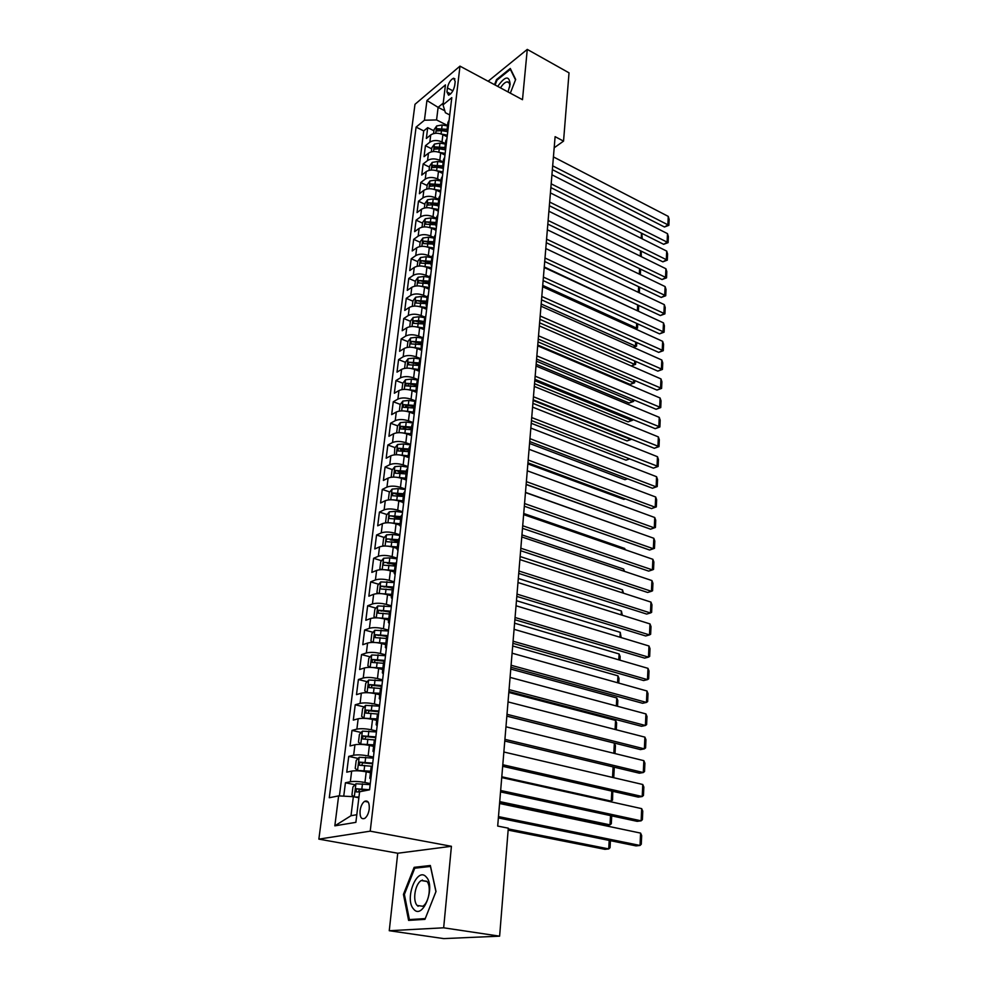 <?xml version="1.0" encoding="UTF-8"?>
<svg xmlns="http://www.w3.org/2000/svg" width="988" height="988" viewBox="0 0 988 988"><rect width="100%" height="100%" fill="white"/><g stroke="black" fill="none" stroke-linecap="round" stroke-linejoin="round"><path stroke-width="1.48" d="M422.419 880.012L422.037 880.654M369.253 809.036C369.537 802.639 367.981 800.082 364.584 801.354C362.25 803.096 360.756 806.208 360.077 810.666C359.756 817.088 361.324 819.657 364.757 818.373C367.079 816.607 368.573 813.495 369.253 809.036M389.26 930.721L443.661 927.806L451.417 846.296L397.732 853.237L389.26 930.721L443.723 938.6L499.619 936.167L508.301 828.179L497.693 826.067L555.108 136.665L563.543 141.123L569.026 72.84L527.271 49.4L488.121 81.251M397.732 853.237L318.865 839.121L414.985 104.308L459.976 66.134L370.216 831.167L318.865 839.121M447.144 136.813L442.883 134.664C438.166 132.688 434.127 132.775 430.743 134.924L426.347 138.468L427.705 127.662L433.917 130.774M445.39 143.643L442.007 141.951C437.276 139.975 433.226 140.061 429.829 142.198L425.433 145.718L431.694 148.805M425.433 145.718L424.062 156.66L428.471 153.177C431.867 151.053 435.943 150.979 440.685 152.942L444.909 155.03M442.785 173.53L438.462 171.43C433.683 169.491 429.582 169.566 426.174 171.64L421.753 175.074L423.136 163.996L429.434 167.058M440.562 192.215L436.214 190.141C431.398 188.226 427.285 188.288 423.852 190.326L419.406 193.71L420.814 182.496L427.162 185.522M438.314 211.136L433.93 209.086C429.088 207.196 424.939 207.245 421.506 209.246L417.035 212.568L418.467 201.219L424.852 204.207M436.041 230.29L431.62 228.265C426.742 226.388 422.58 226.437 419.122 228.401L414.639 231.649L416.084 220.176L422.518 223.127M433.732 249.68L429.286 247.692C424.371 245.827 420.184 245.864 416.714 247.79L412.218 250.977L413.676 239.355L420.159 242.27M431.398 269.316L426.915 267.34C421.975 265.513 417.751 265.537 414.268 267.427L409.761 270.551L411.23 258.782L417.763 261.659M429.039 289.2L424.531 287.249C419.542 285.446 415.306 285.458 411.798 287.31L407.266 290.361L408.76 278.443L415.343 281.284M426.643 309.33L422.098 307.404C417.084 305.625 412.811 305.638 409.291 307.429L404.747 310.417L406.266 298.351L412.885 301.155M424.223 329.708L419.641 327.818C414.59 326.065 410.292 326.065 406.76 327.818L402.202 330.733L403.734 318.519L410.403 321.273M421.765 350.357L417.158 348.505C412.07 346.763 407.748 346.751 404.203 348.468L399.609 351.308L401.165 338.933L407.896 341.65M419.283 371.266L414.639 369.438C409.514 367.734 405.166 367.721 401.597 369.376L397.003 372.143L398.572 359.607L405.376 362.287M416.763 392.446L412.082 390.655C406.92 388.976 402.548 388.951 398.967 390.556L394.348 393.249L395.941 380.553L402.857 383.208M407.958 385.172L408.958 385.555M414.219 413.91L409.501 412.144C404.29 410.502 399.893 410.452 396.299 412.021L391.668 414.627L393.273 401.758L400.301 404.401M405.475 406.34L407.328 407.031M411.638 435.646L406.883 433.917C401.634 432.299 397.213 432.25 393.595 433.757L388.939 436.276L390.581 423.247L397.719 425.865M402.993 427.792L406.068 428.916M408.55 457.506L404.228 455.987C398.942 454.394 394.484 454.332 390.853 455.789L386.185 458.222L387.839 445.02L395.101 447.601M400.523 449.528L404.994 451.121M405.562 479.711L401.536 478.34C396.213 476.784 391.73 476.698 388.086 478.106L383.393 480.452L385.073 467.077L392.458 469.633M398.09 471.585L404.03 473.635M402.696 502.287L398.806 500.99C393.446 499.471 388.939 499.372 385.271 500.718L380.565 502.978L382.27 489.431L389.778 491.95M403.549 494.914L395.818 493.975L403.228 496.458M399.942 525.208L396.052 523.949C390.643 522.454 386.098 522.356 382.418 523.64L377.7 525.814L379.417 512.08L387.074 514.563M393.903 516.786L400.671 518.996M397.164 548.451L393.249 547.229C387.802 545.771 383.233 545.648 379.54 546.883L374.785 548.958L376.539 535.027L384.332 537.484M392.508 540.066L397.966 541.782M394.36 572.003L390.408 570.817C384.925 569.397 380.318 569.261 376.613 570.434L371.846 572.41L373.612 558.294L381.553 560.715M391.396 563.703L395.212 564.864M391.52 595.888L387.531 594.727C381.998 593.343 377.367 593.208 373.637 594.307L368.857 596.184L370.661 581.883L378.75 584.254M390.458 587.699L392.421 588.28M388.63 620.094L384.616 618.982C379.034 617.624 374.378 617.475 370.636 618.513L365.832 620.279L367.66 605.78L375.909 608.126M385.703 644.645L381.664 643.559C376.033 642.249 371.34 642.089 367.585 643.052L362.769 644.719L364.609 630.023L373.032 632.308M382.739 669.543L378.663 668.493C372.995 667.221 368.265 667.048 364.486 667.95L359.657 669.494L361.522 654.587L370.13 656.835M379.738 694.799L375.613 693.774C369.907 692.551 365.14 692.353 361.349 693.181L356.495 694.626L358.397 679.509L367.178 681.708M376.687 720.4L372.538 719.425C366.77 718.239 361.979 718.029 358.162 718.782L353.296 720.104L355.223 704.777L364.202 706.926M373.588 746.372L369.401 745.434C363.596 744.297 358.768 744.075 354.939 744.754L350.048 745.952L352 730.404L361.188 732.491M370.451 772.727L366.227 771.826C360.373 770.739 355.519 770.492 351.666 771.097L346.751 772.171L348.739 756.4L358.138 758.426M447.416 87.957L446.934 91.958L448.564 95.206C451.541 93.798 453.591 90.55 454.727 85.45L455.196 81.436L453.603 78.225C450.614 79.62 448.552 82.868 447.416 87.957L452.887 90.822M444.81 110.78L438.116 107.346L436.573 119.943L424.432 120.227L416.096 127.106L329.276 797.736L338.637 795.883L334.833 825.845L355.878 822.349L359.595 791.771L369.549 789.807L451.8 97.627L443.019 104.876L445.403 112.731L449.738 114.954M424.432 120.227L426.94 100.504L445.44 84.906L443.019 104.876M370.29 783.595L364.943 782.496L366.227 771.826M373.439 757.104L368.141 755.956L369.401 745.434M376.539 730.997L371.29 729.786L372.538 719.425M379.602 705.259L374.39 703.999L375.613 693.774M382.615 679.868L377.453 678.571L378.663 668.493M385.592 654.846L380.466 653.488L381.664 643.559M388.519 630.171L383.443 628.776L384.616 618.982M391.421 605.829L386.37 604.384L387.531 594.727M394.261 581.821L389.26 580.339L390.408 570.817M397.077 558.146L392.125 556.627L393.249 547.229M399.856 534.792L394.928 533.224L396.052 523.949M402.598 511.747L397.707 510.141L398.806 500.99M405.302 488.998L400.449 487.356L401.536 478.34M407.958 466.571L403.153 464.891L404.228 455.987M410.588 444.427L405.821 442.71L406.883 433.917M413.194 422.568L408.452 420.826L409.501 412.144M415.75 401.005L411.057 399.214L412.082 390.655M417.973 379.59L413.626 377.898L414.639 369.438M420.172 358.446L416.158 356.841L417.158 348.505M422.444 337.612L418.653 336.068L419.641 327.818M424.778 317.074L421.123 315.543L422.098 307.404M427.137 296.82L423.556 295.288L424.531 287.249M429.521 276.825L425.964 275.282L426.915 267.34M431.88 257.09L428.347 255.522L429.286 247.692M434.201 237.602L430.694 236.008L431.62 228.265M436.486 218.348L433.016 216.73L433.93 209.086M438.758 199.329L435.3 197.699L436.214 190.141M440.994 180.545L437.561 178.89L438.462 171.43M443.204 161.983L439.796 160.303L440.685 152.942M427.705 127.662L423.716 130.91L339.403 795.933M364.943 782.496C359.064 781.422 354.198 781.162 350.345 781.743L345.43 782.768L343.738 796.167M348.739 756.4L353.642 755.24C357.471 754.597 362.312 754.832 368.141 755.956M352 730.404L356.878 729.132C360.706 728.403 365.498 728.613 371.29 729.786M355.223 704.777L360.077 703.382C363.88 702.579 368.648 702.789 374.39 703.999M358.397 679.509L363.238 678.003C367.017 677.126 371.76 677.311 377.453 678.571M361.522 654.587L366.35 652.969C370.117 652.031 374.823 652.204 380.466 653.488M364.609 630.023L369.413 628.294C373.168 627.281 377.836 627.442 383.443 628.776M367.66 605.78L372.439 603.952C376.181 602.878 380.825 603.013 386.37 604.384M370.661 581.883L375.428 579.944C379.145 578.795 383.752 578.931 389.26 580.339M373.612 558.294L378.367 556.256C382.072 555.058 386.654 555.182 392.125 556.627M376.539 535.027L381.269 532.903C384.962 531.643 389.507 531.742 394.928 533.224M379.417 512.08L384.134 509.857C387.802 508.536 392.335 508.622 397.707 510.141M382.27 489.431L386.963 487.109C390.618 485.738 395.114 485.812 400.449 487.356M385.073 467.077L389.754 464.681C393.385 463.236 397.855 463.31 403.153 464.891M387.839 445.02L392.508 442.538C396.126 441.043 400.56 441.105 405.821 442.71M390.581 423.247L395.225 420.678C398.819 419.134 403.24 419.184 408.452 420.826M393.273 401.758L397.905 399.103C401.486 397.522 405.87 397.559 411.057 399.214M395.941 380.553L400.548 377.811C404.117 376.181 408.476 376.206 413.626 377.898M398.572 359.607L403.166 356.791C406.71 355.112 411.045 355.124 416.158 356.841M401.165 338.933L405.735 336.044C409.279 334.315 413.589 334.315 418.653 336.068M403.734 318.519L408.291 315.555C411.811 313.776 416.084 313.776 421.123 315.543M406.266 298.351L410.798 295.326C414.305 293.498 418.566 293.485 423.556 295.288M408.76 278.443L413.28 275.343C416.775 273.478 421.012 273.454 425.964 275.282M411.23 258.782L415.738 255.62C419.221 253.706 423.42 253.681 428.347 255.522M413.676 239.355L418.159 236.132C421.617 234.181 425.803 234.144 430.694 236.008M416.084 220.176L420.555 216.878C424 214.89 428.15 214.841 433.016 216.73M418.467 201.219L422.913 197.872C426.347 195.846 430.472 195.785 435.3 197.699M420.814 182.496L425.248 179.087C428.669 177.025 432.769 176.963 437.561 178.89M423.136 163.996L427.557 160.538C430.966 158.438 435.041 158.352 439.796 160.303M448.256 127.477L447.033 129.873L447.688 132.207M449.132 120.116L447.91 122.512L447.07 129.564M447.552 125.513L436.573 119.943M443.661 927.806L499.619 936.167M451.417 846.296L370.216 831.167M459.976 66.134L522.491 99.702L527.271 49.4M554.182 147.78L563.543 141.123M443.229 103.123L438.116 107.346L426.94 100.504M358.866 797.773L353.346 796.674L350.999 815.718L356.804 814.705M423.716 130.91L416.096 127.106M345.43 782.768L355.05 784.744M446.934 138.592L445.712 140.963L444.859 148.101M445.489 150.707L444.822 148.398L446.045 146.039M444.711 157.29L443.489 159.624L442.624 166.861M443.266 169.43L442.587 167.157L443.81 164.835M442.463 176.222L441.241 178.519L440.364 185.855M441.019 188.387L440.327 186.152L441.55 183.867M440.179 195.389L438.956 197.662L438.067 205.084M438.734 207.579L438.042 205.381L439.265 203.133M437.882 214.804L436.647 217.027L435.757 224.56M436.424 227.018L435.72 224.844L436.943 222.633M435.535 234.465L434.312 236.651L433.399 244.283M434.09 246.704L433.374 244.567L434.596 242.393M433.176 254.361L431.941 256.51L431.027 264.253M431.719 266.624L430.99 264.525L432.225 262.4M430.78 274.528L429.545 276.628L428.619 284.47M429.323 286.804L428.582 284.742L429.817 282.654M428.36 294.943L427.125 297.005L426.174 304.959M426.89 307.243L426.137 305.23L427.372 303.18M425.902 315.629L424.667 317.642L418.961 316.765L418.492 320.643L413.898 320.828L413.379 323.323L423.914 323.978M424.432 327.954L423.667 325.966L424.902 323.978M423.407 336.575L422.172 338.551L421.197 346.726M421.938 348.925L421.172 346.986L422.407 345.034M420.888 357.804L419.653 359.731L418.665 368.03M419.418 370.179L418.628 368.277L419.863 366.375M418.332 379.306L417.097 381.183L416.096 389.605M416.862 391.705L416.059 389.84L417.294 387.988M415.738 401.103L414.503 402.931L413.49 411.465M412.502 413.268L414.268 413.527L413.453 411.7L414.701 409.897M413.12 423.185L411.885 424.964L410.847 433.621M411.638 435.609L410.823 433.856L412.058 432.102M410.452 445.563L409.217 447.28L408.168 456.073M408.983 458.012L408.143 456.295L409.378 454.604M407.76 468.25L406.525 469.918L405.463 478.834M406.278 480.711L405.438 479.057L406.673 477.414M405.031 491.246L403.796 492.851L402.709 501.904M403.549 503.732L402.684 502.114L403.931 500.533M402.264 514.55L401.017 516.106L399.93 525.295M400.77 527.061L399.905 525.493L401.14 523.973M399.448 538.188L398.213 539.683L387.21 538.929C385.752 540.201 385.641 541.128 386.876 541.72L397.868 542.523M397.966 550.699L397.077 549.192L398.312 547.735M396.608 562.147L395.361 563.58L394.237 573.04M395.114 574.683L394.212 573.225L395.459 571.83M393.718 586.452L392.483 587.811L391.334 597.419M392.224 598.987L391.31 597.604L392.557 596.258M390.791 611.09L389.556 612.387L388.383 622.144M389.297 623.65L388.37 622.317L389.605 621.044M387.815 636.074L386.58 637.309L385.406 647.214M386.333 648.647L385.382 647.375L386.617 646.177M384.814 661.429L383.566 662.59L382.368 672.655M383.319 674.014L382.356 672.803L383.591 671.667M381.751 687.142L380.516 688.228L379.293 698.454M380.257 699.739L379.281 698.59L380.516 697.54M378.651 713.237L377.416 714.25L376.181 724.624M377.157 725.834L376.169 724.76L377.404 723.772M375.514 739.703L374.267 740.642L373.019 751.189M374.007 752.313L373.007 751.312L374.242 750.398M372.315 766.565L371.08 767.429L369.808 778.136M338.637 795.883L353.346 796.674M370.821 779.186L369.796 778.248L371.031 777.42M334.833 825.845L350.999 815.718M510.327 93.168L515.674 79.448L510.29 68.468L496.495 79.62L494.519 84.684M424.951 919.359L436.004 891.497L430.348 865.5L414.145 867.341L403.437 894.387L408.6 920.384L424.951 919.359M417.825 905.576L417.949 906.231M497.186 79.991L496.495 79.62M404.401 894.535L403.437 894.387M417.393 867.909L414.145 867.341M553.428 156.907L668.259 216.397L667.876 224.992L664.467 227.005L668.864 225.313L552.675 165.836M552.366 169.64L664.467 227.005M668.259 216.397L669.135 219.299L668.864 225.313M441.661 134.133L447.342 135.121M433.571 133.59L434.053 129.687L436.696 125.933L442.142 124.982L447.502 125.921M447.095 129.354L437.4 128.736L436.745 130.984L441.475 130.589L447.366 131.614M437.4 128.736L440.006 130.046L447.169 131.095M641.212 238.343L641.484 233.168M641.854 233.353L642.225 238.849M508.017 91.933L510.141 84.313C509.289 75.31 505.152 76.002 497.705 86.388M509.672 87.03L509.697 86.734C509.944 83.461 509.092 81.843 507.165 81.856C505.004 82.214 502.781 84.227 500.508 87.895M495.099 84.993L496.989 80.139L510.364 69.345L515.514 79.855M426.26 877.023C417.146 865.994 404.08 899.018 413.577 909.034C422.617 920.804 436.14 886.705 426.26 877.023M426.754 881.259L421.296 880.53C415.145 883.778 412.342 900.537 417.158 905.465L422.765 906.255C428.965 902.884 431.633 885.94 426.754 881.259M418.06 906.305L417.912 905.588M425.235 918.593L409.39 919.593L404.376 894.412L414.75 868.205L430.459 866.439L435.93 891.621L425.248 918.593M412.836 920.112L409.39 919.593M551.934 174.802L667.493 233.65L667.098 242.344L663.664 244.32L668.098 242.628L551.181 183.83M550.872 187.584L663.664 244.32M667.493 233.65L668.37 236.552L668.098 242.628M550.427 192.907L666.702 251.1L666.307 259.893L662.862 261.832L667.308 260.14L549.661 202.046M549.353 205.739L662.862 261.832M666.702 251.1L667.592 253.99L667.308 260.14M548.896 211.234L665.912 268.748L665.517 277.64L662.046 279.542L666.53 277.85L548.13 220.472M547.821 224.115L662.046 279.542M665.912 268.748L666.801 271.626L666.53 277.85M547.352 229.772L665.109 286.582L664.702 295.585L661.231 297.45L665.727 295.745L546.574 239.121M546.278 242.702L661.231 297.45M665.109 286.582L666.011 289.459L665.727 295.745M439.339 152.362L445.18 153.375M431.311 151.856L431.818 147.805L434.473 144.05L439.956 143.124L445.341 144.063M444.933 147.533L435.177 146.903L434.535 149.188L439.265 148.793L445.032 149.793M435.177 146.903L437.808 148.212L444.872 149.225M640.261 256.139L640.545 250.804M641.212 251.137L641.286 256.633M436.968 170.813L442.982 171.838M429.039 170.344L429.558 166.132L432.213 162.39L437.733 161.489L443.155 162.415M442.735 165.935L432.929 165.305L432.299 167.602L437.042 167.231L442.698 168.195M432.929 165.305L435.572 166.589L442.587 167.589M639.31 274.133L639.594 268.65M640.57 269.119L640.335 274.627M434.535 189.486L440.759 190.536M426.73 189.066L427.261 184.682L429.941 180.952L435.486 180.075L440.944 181.002M440.512 184.558L430.657 183.916L430.027 186.238L434.782 185.88L440.364 186.818M430.657 183.916L433.312 185.188L440.327 186.176M638.334 292.337L638.631 286.693M639.668 287.175L639.285 292.781M438.277 203.405L428.347 202.762L427.73 205.109L432.497 204.763L432.065 208.382L438.511 209.456M636.828 310.516L544.252 266.958M424.383 208.011L424.951 203.466L427.631 199.737L433.213 198.884L438.697 199.811M432.497 204.763L438.03 205.689M428.347 202.762L438.079 205.01M638.705 305.428L638.446 310.343L637.384 310.22L637.668 304.934M638.446 310.343L637.532 310.837M545.796 248.531L664.307 304.637L663.899 313.727L660.392 315.555L664.924 313.863L545.006 258.004M544.709 261.524L660.392 315.555M664.307 304.637L665.208 307.503L664.924 313.863M429.533 227.512L436.239 228.611M635.037 328.782L636.433 328.053L542.721 285.371M422.024 227.191L422.605 222.473L425.297 218.756L430.904 217.928L436.437 218.842M436.004 222.485L426.013 221.831L425.408 224.202L435.72 224.795M426.013 221.831L435.807 224.066M637.729 323.879L637.507 328.152L636.433 328.053L636.68 323.397M637.507 328.152L635.58 329.029M544.215 267.526L663.479 322.878L663.072 332.091L659.552 333.87L664.109 332.178L543.412 277.097M543.128 280.567L659.552 333.87M663.479 322.878L664.393 325.744L664.109 332.178M426.977 246.877L433.93 248M633.185 347.257L635.482 346.096L541.177 303.983M419.616 246.605L420.221 241.714L422.938 238.009L428.582 237.206L434.14 238.12M433.695 241.801L423.654 241.146L423.062 243.542L433.423 244.135M423.654 241.146L433.51 243.357M636.741 342.54L636.556 346.146L635.482 346.096L635.692 342.07M636.556 346.146L633.456 347.381M542.61 286.742L662.652 341.342L662.232 350.654L658.7 352.395L663.281 350.703L541.807 296.437M541.523 299.833L658.7 352.395M662.652 341.342L663.566 344.195L663.281 350.703M424.371 266.488L431.595 267.637M430.768 269.045L431.423 269.144M635.741 361.435L635.593 364.35L631.283 365.955L634.506 364.337L539.609 322.829M417.195 266.266L417.825 261.19L420.542 257.51L426.211 256.732L431.818 257.633M431.373 261.363L421.259 260.696L420.69 263.117L431.089 263.722M421.259 260.696L431.188 262.882M635.593 364.35L634.506 364.337L634.691 360.966M540.992 306.194L661.812 360.015L661.392 369.438L657.847 371.13L662.442 369.438L540.177 315.999M539.893 319.334L657.847 371.13M661.812 360.015L662.738 362.855L662.442 369.438M421.74 286.359L429.237 287.508M428.286 288.867L429.064 288.99M537.756 344.997L630.122 384.418L633.53 382.788L538.015 341.885M414.738 286.174L415.392 280.925L418.122 277.245L423.827 276.492L429.459 277.381M429.002 281.172L418.838 280.493L418.282 282.939L428.718 283.556M418.838 280.493L428.829 282.667M634.728 380.541L634.617 382.764L633.53 382.788L633.666 380.084M634.617 382.764L630.122 384.418M539.349 325.879L660.972 378.91L660.54 388.432L656.971 390.087L661.602 388.395L538.522 335.821M538.25 339.082L656.971 390.087M660.972 378.91L661.898 381.726L661.602 388.395M419.06 306.478L426.841 307.639M425.766 308.96L426.668 309.096M536.151 364.226L629.121 403.042L632.53 401.449L536.41 361.176M412.255 306.329L412.922 300.895L415.676 297.227L421.407 296.499L427.075 297.388M426.618 301.217L416.38 300.537L415.837 303.007L426.334 303.649M416.38 300.537L426.446 302.686M633.716 399.868L633.629 401.375L632.53 401.449L632.641 399.411M633.629 401.375L629.121 403.042M537.694 345.812L660.108 398.016L659.675 407.649L656.094 409.267L660.75 407.562L536.855 355.878M536.583 359.076L656.094 409.267M660.108 398.016L661.046 400.832L660.75 407.562M416.356 326.855L424.42 328.028M423.197 329.288L424.26 329.449M534.533 383.677L628.096 421.864L631.53 420.32L534.78 380.689M409.736 326.744L410.428 321.112L413.194 317.469L418.961 316.765M424.198 321.532L418.492 320.643M413.898 320.828L424.025 322.965M632.678 419.431L631.53 420.32L631.604 418.986M632.641 420.209L628.096 421.864M536.002 365.992L659.243 417.344L658.811 427.1L655.205 428.669L659.885 426.964L535.163 376.181M534.903 379.306L655.205 428.669M659.243 417.344L660.182 420.147L659.885 426.964M413.589 347.492L421.715 348.641M420.592 349.888L421.802 350.073M532.89 403.363L627.071 440.92L630.517 439.413L533.137 400.449M407.18 347.418L407.896 341.601L410.675 337.958L416.479 337.291L422.234 338.168M421.753 342.095L411.391 341.391L410.872 343.91L421.456 344.577M411.391 341.391L421.58 343.503M627.071 440.92L631.628 439.252L630.554 438.783M534.31 386.432L658.366 436.906L657.922 446.774L654.303 448.293L659.008 446.601L533.446 396.744M533.199 399.794L654.303 448.293M658.366 436.906L659.317 439.697L659.008 446.601M410.798 368.413L418.937 369.5M417.949 370.747L419.32 370.945M531.235 423.284L626.022 460.186L629.356 458.778M404.598 368.363L405.339 362.337L408.13 358.718L413.96 358.076L419.851 358.965M419.27 362.929L408.834 362.213L408.34 364.757L418.974 365.449M408.834 362.213L419.11 364.3M629.689 458.901L626.022 460.186M532.581 407.118L657.477 456.703L657.032 466.682L653.389 468.164L658.119 466.46L531.717 417.566M531.47 420.542L653.389 468.164M657.477 456.703L658.428 459.482L658.119 466.46M407.958 389.593L416.195 390.655M415.244 391.866L416.813 392.1M529.556 443.451L624.972 479.674L627.355 478.698M401.98 389.581L402.746 383.344L405.549 379.738L411.416 379.12L417.541 380.047M416.751 384.023L406.253 383.307L405.784 385.876L416.454 386.58M406.253 383.307L416.59 385.369M627.565 478.785L624.972 479.674M530.84 428.076L656.575 476.722L656.131 486.837L652.463 488.257L657.23 486.553L656.131 486.837L529.951 438.647M529.716 441.55L652.463 488.257M656.575 476.722L657.539 479.501L657.23 486.553M405.08 411.07L413.478 412.095M527.851 463.866L623.897 499.385L625.243 498.866M399.325 411.07L400.115 404.635L402.931 401.042L408.834 400.449L415.331 401.412M414.207 405.401L403.647 404.66L403.19 407.278L413.898 407.982M403.647 404.66L414.058 406.71M625.33 498.891L623.897 499.385M529.074 449.293L655.674 497.001L655.205 507.227L651.524 508.598L656.316 506.893L655.205 507.227L528.172 460.013M527.938 462.829L651.524 508.598M655.674 497.001L656.637 499.755L656.316 506.893M402.153 432.818L410.823 433.831M409.711 434.942L411.267 435.177M526.135 484.528L622.823 519.33M396.657 432.719L397.46 426.186L400.288 422.617L406.216 422.061L413.132 423.062M411.626 427.051L400.992 426.31L400.56 428.953L411.317 429.669M400.992 426.31L411.477 428.323M527.283 470.794L654.748 517.514L654.291 527.864L650.586 529.185L655.402 527.481L654.291 527.864L526.382 481.638M526.147 484.379L650.586 529.185M654.748 517.514L655.723 520.256L655.402 527.481M399.177 454.863L408.192 455.851M406.858 456.913L408.316 457.123M394.459 454.838L394.768 448.033L397.608 444.476L403.573 443.958L410.526 444.946M525.48 492.37L625.886 528.321M409.02 448.997L398.312 448.243L397.892 450.911L408.699 451.652M398.312 448.243L408.871 450.232M525.468 492.555L653.821 538.275L653.352 548.748L649.622 550.02L524.332 506.214M524.554 503.547L653.352 548.748L654.476 548.315L654.797 541.004L653.821 538.275M396.163 477.216L405.537 478.18M403.944 479.168L405.463 479.378M391.952 477.167L391.199 476.858L392.026 470.165L394.891 466.62L400.893 466.138L407.896 467.126M523.726 513.488L624.712 548.451L625.194 549.723M406.364 471.227L395.595 470.461L395.2 473.166L406.043 473.919M395.595 470.461L406.229 472.425M624.663 549.538L624.712 548.451M523.628 514.612L652.87 559.294L652.401 569.891L648.659 571.113L522.491 528.321M522.701 525.752L652.401 569.891L653.537 569.409L653.871 561.999L652.87 559.294M393.101 499.854L402.845 500.805M400.967 501.706L402.709 501.953M389.408 499.817L388.42 499.372L389.26 492.592L392.137 489.072L398.176 488.615L405.228 489.591M521.936 534.879L623.626 569.051L624.515 571.385M403.684 493.753L392.841 492.975L392.458 495.704L403.363 496.482M623.514 571.052L623.626 569.051M521.775 536.953L651.919 580.561L651.438 591.293L647.671 592.467L520.627 550.724M520.824 548.229L651.438 591.293L652.586 590.762L652.92 583.266L651.919 580.561M390.001 522.813L400.115 523.726M397.929 524.554L399.979 524.838M386.814 522.763L385.604 522.195L386.456 515.316L389.346 511.809L395.422 511.389L402.524 512.364M520.133 556.54L622.514 589.898L623.49 593.195M400.967 516.588L390.05 515.798C388.593 517.057 388.482 517.971 389.692 518.564L400.634 519.342M390.05 515.798L400.832 517.712M622.354 592.825L622.514 589.898M519.886 559.591L650.956 602.1L650.462 612.968L646.683 614.079L518.737 573.411M518.935 571.015L650.462 612.968L651.623 612.375L651.957 604.779L650.956 602.1M386.851 546.08L397.349 546.957M394.817 547.71L397.213 548.031M384.159 546.043L382.751 545.314L383.616 538.349L386.518 534.866L392.631 534.483L399.782 535.447M518.305 578.474L621.39 610.992L622.329 615.24M390.235 539.88L398.078 540.807M621.18 614.882L621.39 610.992M517.971 582.525L649.981 623.91L649.486 634.914L645.683 635.963L516.823 596.406M517.008 594.109L649.486 634.914L650.647 634.259L650.993 626.577L649.981 623.91M383.653 569.668L394.533 570.521M391.619 571.175L394.422 571.546M381.467 569.631L379.861 568.755L380.738 561.69L383.653 558.232L389.791 557.887L397.003 558.838M516.465 600.692L620.254 632.345L621.156 637.569M395.447 563.185L384.32 562.382C382.875 563.654 382.764 564.605 383.999 565.21L395.077 566.013M387.395 563.296L395.286 564.222M619.995 637.223L620.254 632.345M516.032 605.768L648.98 645.991L648.486 657.131L644.658 658.119L514.871 619.711M515.057 617.5L648.486 657.131L649.659 656.415L650.005 648.634L648.98 645.991M380.417 593.59L391.693 594.393M388.346 594.961L391.581 595.381M378.713 593.566L376.934 592.516L377.811 585.353L380.738 581.92L394.175 582.55M514.587 623.193L619.106 653.957L620.155 656.526L619.958 660.182M392.878 586.996L381.38 586.156C379.948 587.44 379.849 588.391 381.084 589.009L392.236 589.836M381.38 586.156L392.458 587.959M618.797 659.836L619.106 653.957M514.081 629.319L647.98 668.345L647.473 679.633L643.633 680.547L512.908 643.324M513.081 641.212L647.473 679.633L648.659 678.855L649.005 670.976L647.98 668.345M377.132 617.846L388.815 618.611M384.962 619.068L388.704 619.55M375.922 617.821L373.958 616.611L374.86 609.349L377.799 605.928L391.322 606.595M512.686 645.979L617.945 675.829L618.994 678.385L618.747 683.079M390.593 611.177L378.416 610.251L378.132 613.153L389.358 613.98M378.416 610.251L389.63 612.029M617.574 682.745L617.945 675.829M512.093 653.192L646.967 690.983L646.448 702.419L642.583 703.271L510.92 667.246M511.08 665.245L646.448 702.419L647.646 701.579L648.005 693.601L646.967 690.983M373.81 642.435L385.888 643.151M381.467 643.509L385.777 644.053M373.069 642.422L370.945 641.027L371.846 633.666L374.81 630.282L388.432 630.974M510.771 669.074L616.771 697.973L617.821 700.517L617.525 706.272M387.876 635.642L375.391 634.691L375.144 637.618L386.444 638.458M375.391 634.691L387.111 636.47M616.339 705.963L616.771 697.973M510.067 677.385L645.93 713.916L645.411 725.488L641.533 726.279L508.894 691.501M509.055 689.612L645.411 725.488L646.621 724.599L646.979 716.51L645.93 713.916M508.03 701.912L644.892 737.134L644.361 748.867L640.459 749.596L506.844 716.09M506.992 714.312L644.361 748.867L645.584 747.904L645.942 739.716L644.892 737.134M505.955 726.785L643.843 760.661L643.299 772.542L639.372 773.196L504.769 741.025M504.917 739.345L643.299 772.542L644.534 771.517L644.905 763.218L643.843 760.661M370.451 667.382L382.924 668.049M377.737 668.271L382.825 668.888M370.154 667.382L367.882 665.801L368.808 658.329L371.784 654.97L385.493 655.686M508.82 692.452L615.573 720.4L616.636 722.92L616.277 729.774M384.925 660.429L372.34 659.465L372.106 662.429L383.492 663.294M374.094 662.318L375.44 660.268L384.826 661.281M615.092 729.465L615.573 720.4M382.517 680.757L368.709 680.003L365.721 683.338L364.782 690.908L367.153 692.65L379.911 693.292M373.526 693.341L379.812 694.082M506.844 716.152L614.363 743.112L615.438 745.607L615.018 753.585M381.936 685.561L369.24 684.585L369.03 687.599L380.491 688.463M371.043 687.5L372.353 685.363L381.85 686.376M613.82 753.288L614.363 743.112M379.491 706.173L365.597 705.383L362.596 708.705L361.645 716.374L364.016 718.214L376.86 718.894M364.016 718.214L364.671 718.375M368.993 718.77L376.774 719.647M378.91 711.039L366.091 710.076L365.906 713.114L377.478 714.003M367.956 713.04L369.228 710.817L378.824 711.805M612.548 777.42L613.103 766.923M613.548 767.021L614.227 768.578L613.795 776.692L612.807 777.482M503.855 752.004L642.768 784.497L642.225 796.526L638.273 797.118L502.67 766.293M502.793 764.737L642.225 796.526L643.46 795.426L643.843 787.028L642.768 784.497M376.428 731.96L362.435 731.145L359.422 734.417L358.459 742.21L360.83 744.149L373.773 744.866M360.83 744.149L362.139 744.446M364.905 744.693L373.686 745.557M609.263 801.441L611.276 801.145L501.793 776.79M375.848 736.9L362.905 735.924L362.732 738.999L374.86 739.95M364.819 738.95L366.054 736.64L375.761 737.616M612.758 791.314L612.56 800.058L611.276 801.145L611.819 791.104M501.731 777.568L641.681 808.641L641.138 820.83L637.161 821.349L500.533 791.919M500.657 790.486L641.138 820.83L642.385 819.657L642.768 811.148L641.681 808.641M373.316 758.117L359.224 757.265L356.199 760.513L355.223 768.417L357.607 770.467L370.636 771.208M357.607 770.467L359.78 770.924M360.966 771.035L370.549 771.85M499.619 802.948L606.237 825.363L610.016 824.869L499.73 801.614M372.723 763.131L359.669 762.143L359.521 765.268L372.353 766.293M361.657 765.231L362.831 762.822L372.649 763.786M611.733 815.866L611.313 823.72L610.016 824.869L610.51 815.606M499.57 803.491L640.582 833.094L640.039 845.456L636.037 845.889L498.372 817.916M498.483 816.594L640.039 845.456L641.286 844.209L641.681 835.589L640.582 833.094M355.198 797.044L358.953 797.057M508.153 830.105L604.94 849.334L608.744 848.914L508.252 828.895M353.926 796.797L351.938 794.994L352.926 786.979L355.976 783.756L370.167 784.645M369.561 789.733L356.396 788.745L356.26 791.907L359.57 791.944M358.434 791.882L359.57 789.4L367.783 790.153M610.411 840.689L610.053 847.692L608.744 848.914L609.188 840.442M442.007 141.951L442.883 134.664M429.829 142.198L430.743 134.924M350.345 781.743L351.666 771.097M353.642 755.24L354.939 744.754M356.878 729.132L358.162 718.782M360.077 703.382L361.349 693.181M363.238 678.003L364.486 667.95M366.35 652.969L367.585 643.052M369.413 628.294L370.636 618.513M372.439 603.952L373.637 594.307M375.428 579.944L376.613 570.434M378.367 556.256L379.54 546.883M381.269 532.903L382.418 523.64M384.134 509.857L385.271 500.718M386.963 487.109L388.086 478.106M389.754 464.681L390.853 455.789M392.508 442.538L393.595 433.757M395.225 420.678L396.299 412.021M397.905 399.103L398.967 390.556M400.548 377.811L401.597 369.376M403.166 356.791L404.203 348.468M405.735 336.044L406.76 327.818M408.291 315.555L409.291 307.429M410.798 295.326L411.798 287.31M413.28 275.343L414.268 267.427M415.738 255.62L416.714 247.79M418.159 236.132L419.122 228.401M420.555 216.878L421.506 209.246M422.913 197.872L423.852 190.326M425.248 179.087L426.174 171.64M427.557 160.538L428.471 153.177M450.664 93.897L446.934 91.958M436.622 126.019L435.733 133.257M441.475 130.589L441.068 133.923M442.142 124.982L441.735 128.415M434.399 144.149L433.497 151.535M439.265 148.793L438.857 152.201M439.956 143.124L439.536 146.607M432.151 162.489L431.225 170.035M437.042 167.231L436.622 170.702M437.733 161.489L437.314 165.008M429.866 181.051L428.928 188.757M434.782 185.88L434.35 189.424M435.486 180.075L435.053 183.632M427.569 199.835L426.594 207.702M433.213 198.884L432.781 202.491M425.235 218.854L424.247 226.894M430.188 223.881L429.743 227.536M430.904 217.928L430.472 221.571M422.864 238.108L421.864 246.321M427.853 243.233L427.396 246.938M428.582 237.206L428.125 240.899M420.48 257.596L419.443 265.994M425.482 262.82L425.025 266.575M426.211 256.732L425.766 260.462M418.06 277.332L416.998 285.903M423.074 282.667L422.617 286.458M423.827 276.492L423.37 280.271M415.602 297.314L414.528 306.07M420.653 302.748L420.184 306.601M421.407 296.499L420.95 300.327M413.12 317.556L412.021 326.497M418.196 323.101L417.714 326.991M410.6 338.044L409.489 347.183M415.701 343.701L415.219 347.64M416.479 337.291L415.997 341.218M408.056 358.805L406.908 368.141M413.169 364.572L412.688 368.561M413.96 358.076L413.478 362.053M405.475 379.837L404.302 389.358M410.613 385.703L410.131 389.754M411.416 379.12L410.922 383.159M402.869 401.128L401.671 410.872M408.032 407.118L407.538 411.218M408.834 400.449L408.34 404.537M400.214 422.703L398.991 432.658M405.401 428.817L404.907 432.966M406.216 422.061L405.722 426.199M397.534 444.563L396.287 454.727M402.746 450.8L402.24 455.011M403.573 443.958L403.067 448.144M394.817 466.707L393.545 477.093M400.054 473.067L399.535 477.34M400.893 466.138L400.375 470.387M392.063 489.159L390.754 499.767M397.324 495.643L396.806 499.965M398.176 488.615L397.658 492.913M395.818 493.975L392.841 492.975M389.272 511.908L387.938 522.738M394.558 518.515L394.027 522.899M395.422 511.389L394.891 515.761M386.444 534.953L385.085 546.018M391.754 541.708L391.211 546.142M392.631 534.483L392.088 538.905M383.579 558.319L382.183 569.631M388.914 565.21L388.37 569.706M389.791 557.887L389.26 562.37M380.664 582.006L379.244 593.566M386.024 589.033L385.481 593.59M386.926 581.611L386.382 586.156M384.517 587.045L381.442 586.143M377.725 606.014L376.267 617.821M383.109 613.19L382.554 617.809M384.023 605.656L383.468 610.275M381.59 611.115L378.49 610.238M374.736 630.369L373.254 642.422M380.145 637.68L379.577 642.373M381.072 630.048L380.504 634.716M378.626 635.519L375.502 634.667M371.698 655.044L370.191 667.382M377.144 662.516L376.564 667.27M378.083 654.772L377.502 659.515M375.625 660.256L372.476 659.441M368.635 680.077L367.091 692.6M374.094 687.697L373.513 692.526M375.045 679.855L374.464 684.659M372.575 685.351L369.401 684.561M365.511 705.469L363.954 718.165M371.006 713.237L370.414 718.14M371.97 705.284L371.377 710.162M369.487 710.804L366.276 710.039M362.361 731.219L360.781 744.1M367.869 739.148L367.277 744.112M368.857 731.083L368.252 736.023M366.35 736.616L363.115 735.875M359.15 757.339L357.545 770.405M364.696 765.441L364.09 770.479M365.684 757.253L365.078 762.267M363.176 762.798L359.916 762.094M355.902 783.842L354.297 796.871M362.473 783.793L361.855 788.881M359.941 789.363L356.656 788.696M368.191 802.071L364.584 801.354M423.704 325.707L424.667 317.642M397.102 549.007L398.213 539.683M454.949 78.941L453.603 78.225M509.203 82.967L507.165 81.856M426.952 881.481L421.296 880.53M375.44 660.268L372.34 659.465M372.353 685.363L369.24 684.585M369.228 710.817L366.091 710.076M366.054 736.64L362.905 735.924M362.831 762.822L359.669 762.143M359.57 789.4L356.396 788.745"/></g></svg>

